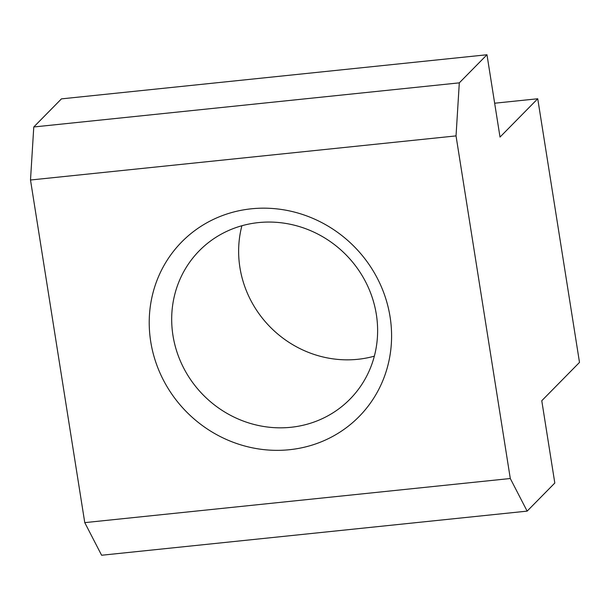 <?xml version="1.0" encoding="UTF-8"?>
<svg xmlns="http://www.w3.org/2000/svg" width="610" height="610" viewBox="0 0 610 610"><rect width="100%" height="100%" fill="white"/><g stroke="black" fill="none" stroke-linecap="round" stroke-linejoin="round"><path stroke-width="0.91" d="M390.08 316.857A124.455 117.738 -135.4 0 0 194.033 231.152A124.455 117.738 -135.4 0 0 227.08 439.779A124.455 117.738 -135.4 0 0 390.08 316.857M510.296 478.514L456.036 135.9L459.307 82.853L486.978 54.755L500.017 137.067L537.738 98.759L579.5 362.409L541.771 400.724L554.81 483.029L527.139 511.127L510.296 478.514L84.767 522.633L30.5 180.011L456.036 135.9M30.5 180.011L33.779 126.972L459.307 82.853M527.139 511.127L101.611 555.245L84.767 522.633M33.779 126.972L61.442 98.873L486.978 54.755M494.657 103.22L537.738 98.759M241.903 225.738A105.743 100.04 -135.4 0 0 271.412 328.241A105.743 100.04 -135.4 0 0 374.349 356.164M376.339 314.402A105.743 100.04 -135.4 0 0 304.687 228.346A105.743 100.04 -135.4 0 0 199.31 250.748A105.743 100.04 -135.4 0 0 204.464 396.225A105.743 100.04 -135.4 0 0 349.995 399.138A105.743 100.04 -135.4 0 0 376.339 314.402"/></g></svg>
